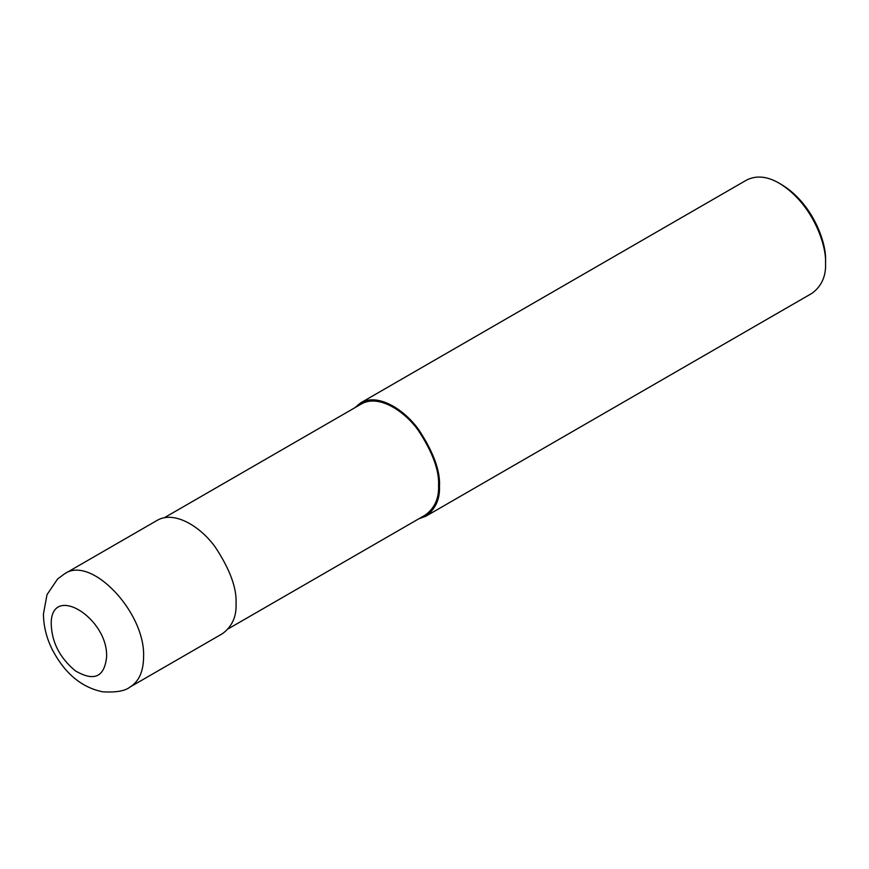 <?xml version="1.0" encoding="UTF-8"?>
<svg xmlns="http://www.w3.org/2000/svg" width="869" height="869" viewBox="0 0 869 869"><rect width="100%" height="100%" fill="white"/><g stroke="black" fill="none" stroke-linecap="round" stroke-linejoin="round"><path stroke-width="1.3" d="M130.035 687.031L222.507 633.642C232.077 626.571 236.585 616.588 236.053 603.705C236.911 588.411 230.068 569.662 215.512 547.459C201.021 526.896 174.397 510.125 157.126 520.39L64.654 573.768L57.626 578.95L47.002 594.657L43.45 613.959C43.559 626.212 46.524 638.139 52.357 649.74C64.806 673.486 81.61 687.509 102.781 691.822C116.098 692.593 125.19 690.985 130.057 687.01C138.888 681.578 143.396 671.607 143.581 657.094C145.72 612.623 91.158 555.019 64.675 573.757M228.362 628.754L425.289 515.056C434.663 508.126 439.084 498.35 438.563 485.717C439.41 470.737 432.697 452.358 418.434 430.6C404.226 410.45 378.134 394.005 361.211 404.063L164.284 517.761M418.782 518.815L425.94 516.186C435.51 509.115 440.018 499.132 439.486 486.249C440.344 470.965 433.501 452.217 418.945 430.014C404.454 409.451 377.83 392.669 360.559 402.934L354.704 407.822M425.94 516.186L812.004 293.298C821.574 286.227 826.082 276.244 825.55 263.361C826.658 244.417 811.972 203.02 779.319 183.283C767.294 176.244 756.388 175.169 746.623 180.046L360.559 402.934M779.319 183.283L781.622 184.619C812.656 203.368 826.604 242.69 825.55 260.689L825.55 263.361M106.594 657.094C108.353 618.532 52.379 583.447 51.206 622.378C51.293 641.333 59.32 657.464 75.299 670.792C93.961 681.763 104.389 677.201 106.594 657.094M439.486 486.249L438.563 485.717"/></g></svg>

